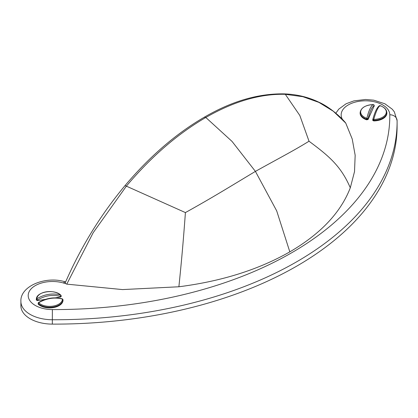 <?xml version="1.0" encoding="UTF-8"?>
<svg xmlns="http://www.w3.org/2000/svg" width="418" height="418" viewBox="0 0 418 418"><rect width="100%" height="100%" fill="white"/><g stroke="black" fill="none" stroke-linecap="round" stroke-linejoin="round"><path stroke-width="0.63" d="M373.248 104.594A12.822 7.404 0 0 0 361.11 110.08A12.822 7.404 0 0 0 366.868 118.331L366.617 119.198L368.059 118.905A0.972 0.408 -166.5 0 0 367.636 118.534A0.972 0.408 -166.5 0 0 366.868 118.331A25.806 5.972 97.1 0 1 373.248 104.594L373.237 104.928L373.248 104.594A0.972 0.941 68.1 0 1 373.953 104.923L373.953 104.923A0.972 0.941 68.1 0 1 374.194 105.676L373.917 104.845L373.248 104.589C365.604 105.075 361.262 107.593 360.211 112.139L360.149 112.719A13.376 7.723 0 0 0 366.628 119.825L368.065 119.485L374.209 105.843M379.361 105.759A0.972 0.946 64 0 1 379.45 105.707C376.999 107.436 374.779 112.05 372.804 119.548L372.976 120.076L373.044 119.37A0.972 0.402 -164.5 0 0 372.804 119.548A0.972 0.402 -164.5 0 0 372.799 119.637L372.725 120.337L373.713 120.917A13.376 7.723 0 0 0 386.849 112.719L386.786 112.139A13.313 7.686 0 0 1 373.76 120.3L373.749 119.396A25.806 4.932 -79.6 0 1 380.124 105.655L380.38 106.036M345.743 123.08L345.613 122.882C340.754 116.852 329.259 106.778 318.683 102.112C308.223 97.081 296.754 94.337 284.282 93.883L284.282 93.883C258.439 93.407 231.791 101.177 204.345 117.186L205.813 117.479C233.887 101.355 260.388 93.632 285.316 94.322L302.851 96.694L318.924 102.394L333.292 111.235L345.743 123.08L352.222 139.006L355.164 155.277L354.516 171.636L350.294 187.807C340.785 212.511 320.627 233.855 289.82 251.855C258.648 269.641 221.671 281.277 178.888 286.769L122.537 289.58L66.77 284.146L65.548 283.576L65.286 282.704C80.731 247.2 100.654 214.821 125.055 185.561L125.055 185.561C149.843 156.275 176.276 133.483 204.345 117.186M36.497 299.074L36.721 299.878L36.345 299.434L36.836 298.818L37.568 300.03A24.84 20.08 -26.1 0 1 60.474 296.482L60.547 297.026L61.132 296.2L61.268 296.446L61.19 295.845L61.122 296.101L60.72 295.73A0.972 0.434 -72.6 0 0 60.636 295.134L61.054 295.61L60.474 296.482A0.972 0.434 -72.6 0 0 60.72 295.73M60.547 297.026L55.249 297.846M45.588 299.34L37.505 300.594L36.282 300.04A13.376 7.723 180 0 1 36.309 299.69L36.366 299.11C36.277 291.633 54.857 288.707 60.897 295.265L61.054 295.61M63.019 300.197L63.029 300.291A13.376 7.723 180 0 1 53.117 307.627A13.376 7.723 180 0 1 38.179 304.132L38.19 303.05M374.267 106.01L374.152 105.279M366.868 118.331L366.628 119.825M366.696 118.759L367.479 119.224M367.297 118.843L367.636 118.534M373.713 120.917L373.749 119.396A0.972 0.402 -164.5 0 0 373.044 119.37M372.799 119.637L373.76 120.3M386.786 112.139C386.389 109.323 384.194 107.165 380.197 105.665L379.45 105.707A0.972 0.946 64 0 1 380.124 105.655A12.822 7.404 0 0 1 385.887 113.91A12.822 7.404 0 0 1 373.749 119.396M373.18 119.757L373.755 119.851M284.282 93.883L285.316 94.322L299.821 115.478L309.017 141.221C328.647 155.862 340.858 165.794 350.294 187.807M309.017 141.221C293.901 150.564 282.004 156.619 255.414 171.39L232.074 141.451L205.813 117.479C177.739 133.77 151.285 156.625 126.445 186.041L93.167 232.732L66.77 284.146M52.334 324.117L52.334 319.749A31.616 18.251 180 0 1 20.9 301.493L20.9 305.861A31.616 18.251 0 0 0 52.334 324.117A342.797 197.913 0 0 0 397.1 126.205L397.1 121.837A342.797 197.913 0 0 0 397.095 120.703A7.294 5.957 179.4 0 0 397.095 120.65A7.294 5.957 179.4 0 0 389.801 114.767A24.317 14.04 0 0 0 361.34 101.015A24.317 14.04 0 0 0 342.525 119.485M178.888 286.769C181.893 257.572 183.403 239.713 185.414 212.584C213.332 197.082 229.754 186.789 255.414 171.39L276.7 210.886L289.82 251.855M185.414 212.584L125.055 185.561M62.904 299.518L62.475 299.105A0.972 0.46 -73.6 0 0 62.272 298.86L62.272 298.86A0.972 0.46 -73.6 0 0 62.167 298.854L62.606 299.063M63.029 300.244L62.747 299.178L62.272 298.86C54.397 296.775 46.502 297.987 38.587 302.501L38.388 303.149M63.029 300.291L62.475 299.105A25.806 19.824 156.2 0 0 38.675 302.789L38.179 304.132M38.278 302.825L38.592 302.501M61.033 295.667L60.923 295.296L61.033 295.667M36.282 300.04L36.836 298.818A25.806 20.863 -26.1 0 1 60.636 295.134A12.822 7.404 180 0 0 46.335 291.811A12.822 7.404 180 0 0 36.836 298.818M36.706 299.429L37.145 299.377M37.505 300.594L37.568 300.03L36.721 299.878M65.548 283.576A55.934 32.29 180 0 1 63.463 283.002A7.294 2.68 -73.8 0 1 65.501 281.951C46.1 275.54 19.892 285.996 20.9 301.493M335.826 113.194L338.794 109.108L346.109 103.758L353.853 100.895L365.557 99.468L373.702 100.168L384.905 103.789L392.272 109.218L394.336 111.857L397.095 120.65L397.1 121.837A342.797 197.913 0 0 1 52.334 319.749L52.375 309.576A24.317 14.04 180 0 1 28.873 292.25A24.317 14.04 180 0 1 63.463 283.002M52.375 309.576A335.502 193.701 0 0 0 389.801 114.767M374.235 106.182L374.194 105.676A24.84 5.747 97.1 0 0 368.059 118.905L368.065 119.485M360.211 112.139A13.313 7.686 0 0 0 366.617 119.198M62.966 299.732A13.313 7.686 180 0 1 53.102 307.011A13.313 7.686 180 0 1 38.257 303.557M62.475 299.105A12.822 7.404 180 0 1 52.976 306.112A12.822 7.404 180 0 1 38.675 302.789M36.345 299.434A13.313 7.686 180 0 1 36.366 299.11"/></g></svg>
